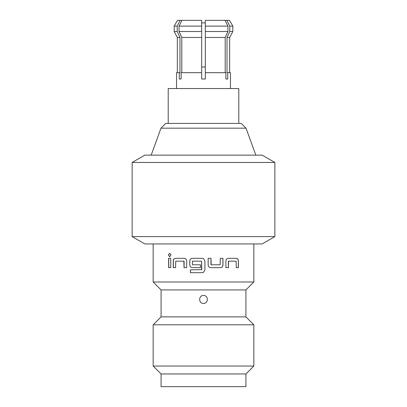 <?xml version="1.0" encoding="UTF-8"?>
<svg xmlns="http://www.w3.org/2000/svg" width="407" height="407" viewBox="0 0 407 407"><rect width="100%" height="100%" fill="white"/><g stroke="black" fill="none" stroke-linecap="round" stroke-linejoin="round"><path stroke-width="0.61" d="M169.714 253.24L168.483 255.011L169.719 256.776M170.996 255.011L169.663 253.24L168.376 255.011L169.663 256.781L170.996 255.011M203.495 272.385L204.925 270.024L204.925 260.984L203.5 258.628L202.264 258.323L192.363 258.323C190.786 258.476 189.927 259.361 189.784 260.984L189.784 264.982C189.927 266.605 190.791 267.496 192.363 267.643L200.458 267.643L200.458 264.789L192.435 264.789L192.435 261.177L201.572 261.177L201.76 269.643L190.425 269.836L190.425 272.69L202.264 272.69L203.5 272.385L204.925 270.024L204.925 260.984L203.5 258.628M201.679 22.889L205.321 22.889M203.5 303.398C198.387 303.642 198.402 295.223 203.5 295.472C208.603 295.238 208.613 303.637 203.5 303.398M161.08 289.921L161.08 316.88L245.92 316.88L245.92 289.921L161.08 289.921L153.154 281.995L253.846 281.995L253.846 243.935M201.679 37.475L181.807 37.475L179.055 31.512L179.055 26.119L181.944 20.35L201.679 20.35L201.679 79.019L205.321 79.019L205.321 20.35L225.056 20.35L227.945 26.119L227.945 31.512L225.193 37.475L225.193 72.68M201.679 72.68L181.12 72.68L181.12 79.019L179.294 79.019L179.294 72.68L176.541 72.68L176.541 88.538M238.782 123.423L238.782 88.538L168.218 88.538L168.218 123.423M160.984 128.18L246.016 128.18L241.259 123.423L165.741 123.423L160.984 128.18L151.17 155.138M132.143 162.459L274.857 162.459L262.169 155.138L144.831 155.138L132.143 162.459L132.143 236.609L274.857 236.609L262.169 243.935L144.831 243.935L132.143 236.609M245.92 316.88L253.846 324.806L153.154 324.806L153.154 366.035L253.846 366.035L245.92 373.962L161.08 373.962L153.154 366.035M245.92 373.962L245.92 386.65L161.08 386.65L161.08 373.962M170.731 267.643L170.731 258.323L168.62 258.323L168.62 267.643L170.731 267.643M175.585 267.643L175.743 261.177L183.867 261.177L184.04 267.643L186.701 267.643L186.701 260.984C186.554 259.361 185.724 258.47 184.218 258.323L175.427 258.323C174.089 258.476 173.367 259.361 173.255 260.984L173.255 267.643L175.585 267.643M228.419 267.643L228.586 261.177L236.121 261.177L236.269 267.643L238.38 267.643L238.38 260.984C238.278 259.361 237.622 258.47 236.411 258.323L228.256 258.323C226.826 258.476 226.043 259.361 225.9 260.984L225.9 267.643L228.419 267.643M220.477 267.643L210.801 267.643C209.193 267.496 208.313 266.605 208.155 264.982L208.155 258.323L210.989 258.323L211.177 264.789L220.116 264.789L220.299 258.323L222.96 258.323L222.96 264.982C222.827 266.605 221.998 267.491 220.477 267.643M230.459 88.538L230.459 72.68L227.014 72.68L227.014 37.475L229.767 31.512L229.767 26.119L226.877 20.35L225.056 20.35M229.665 72.68L229.665 37.475L227.014 37.475M227.706 72.68L227.706 79.019L225.88 79.019L225.88 72.68L205.321 72.68M225.193 37.475L205.321 37.475M181.807 72.68L181.807 37.475M181.944 20.35L180.123 20.35L177.233 26.119L177.233 31.512L179.986 37.475L179.986 72.68L179.294 72.68M179.986 37.475L177.335 37.475L177.335 72.68M205.321 66.972L201.679 66.972M177.233 31.512L174.165 31.512L177.335 37.475M201.679 31.512L179.055 31.512M177.233 26.119L174.165 26.119L174.165 31.512M201.679 26.119L179.055 26.119M180.123 20.35L177.498 20.35L174.165 26.119M227.945 31.512L205.321 31.512M227.945 26.119L205.321 26.119M229.665 37.475L232.835 31.512L229.767 31.512M226.877 20.35L229.502 20.35L232.835 26.119L229.767 26.119M168.732 258.323L168.732 267.643M184.101 261.365L184.101 267.643M175.514 258.323C174.186 258.476 173.463 259.361 173.351 260.984L173.351 267.643M192.399 258.323C190.827 258.476 189.967 259.361 189.83 260.984L189.784 264.982M189.83 264.982C189.972 266.605 190.827 267.496 192.399 267.643M201.577 261.177L201.572 269.836M190.466 269.836L190.466 272.69M220.421 267.643C221.942 267.491 222.766 266.605 222.899 264.982L222.899 258.323M210.963 264.601L210.963 258.323M228.342 267.643L228.419 261.365M238.268 267.643L238.38 260.984M238.268 260.984C238.171 259.361 237.515 258.47 236.309 258.323M161.08 316.88L153.154 324.806M153.154 243.935L153.154 281.995M253.846 324.806L253.846 366.035M245.92 289.921L253.846 281.995M274.857 162.459L274.857 236.609M246.016 128.18L255.83 155.138M232.835 26.119L232.835 31.512"/></g></svg>
